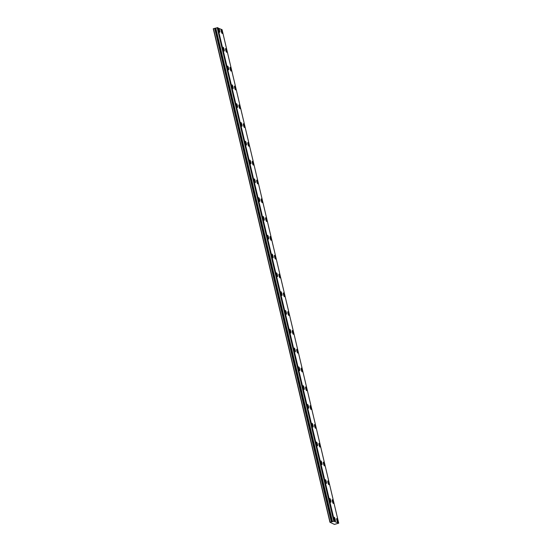 <?xml version="1.0" encoding="UTF-8"?>
<svg xmlns="http://www.w3.org/2000/svg" width="552" height="552" viewBox="0 0 552 552"><rect width="100%" height="100%" fill="white"/><g stroke="black" fill="none" stroke-linecap="round" stroke-linejoin="round"><path stroke-width="0.83" d="M215.784 28.111L213.279 28.745L329.937 522.24L334.402 524.4L338.721 523.172L333.856 521.226L217.198 27.731L333.808 521.247L333.249 521.467L332.511 521.599L215.784 28.111L332.511 521.599M217.15 27.752L215.853 28.104M222.159 31.802A1.96 0.373 74.9 0 0 221.214 29.704A1.96 0.373 74.9 0 0 221.29 31.381A1.96 0.373 74.9 0 0 222.235 33.479A1.96 0.373 74.9 0 0 222.159 31.802M226.603 50.605A1.96 0.373 74.9 0 0 225.658 48.5A1.96 0.373 74.9 0 0 225.733 50.184A1.96 0.373 74.9 0 0 226.679 52.281A1.96 0.373 74.9 0 0 226.603 50.605M335.202 519.391A1.96 0.373 74.9 0 0 334.264 517.293A1.96 0.373 74.9 0 0 334.333 518.97A1.96 0.373 74.9 0 0 335.278 521.067A1.96 0.373 74.9 0 0 335.202 519.391M330.758 500.588A1.96 0.373 74.9 0 0 329.813 498.49A1.96 0.373 74.9 0 0 329.889 500.167A1.96 0.373 74.9 0 0 330.834 502.272A1.96 0.373 74.9 0 0 330.758 500.588M326.315 481.792A1.96 0.373 74.9 0 0 325.369 479.688A1.96 0.373 74.9 0 0 325.445 481.372A1.96 0.373 74.9 0 0 326.391 483.469A1.96 0.373 74.9 0 0 326.315 481.792M321.871 462.99A1.96 0.373 74.9 0 0 320.926 460.892A1.96 0.373 74.9 0 0 321.002 462.569A1.96 0.373 74.9 0 0 321.947 464.667A1.96 0.373 74.9 0 0 321.871 462.99M317.428 444.187A1.96 0.373 74.9 0 0 316.482 442.09A1.96 0.373 74.9 0 0 316.558 443.767A1.96 0.373 74.9 0 0 317.503 445.871A1.96 0.373 74.9 0 0 317.428 444.187M312.984 425.392A1.96 0.373 74.9 0 0 312.039 423.287A1.96 0.373 74.9 0 0 312.115 424.971A1.96 0.373 74.9 0 0 313.06 427.069A1.96 0.373 74.9 0 0 312.984 425.392M308.54 406.589A1.96 0.373 74.9 0 0 307.595 404.492A1.96 0.373 74.9 0 0 307.671 406.168A1.96 0.373 74.9 0 0 308.616 408.266A1.96 0.373 74.9 0 0 308.54 406.589M304.097 387.794A1.96 0.373 74.9 0 0 303.151 385.689A1.96 0.373 74.9 0 0 303.227 387.373A1.96 0.373 74.9 0 0 304.173 389.471A1.96 0.373 74.9 0 0 304.097 387.794M299.653 368.991A1.96 0.373 74.9 0 0 298.708 366.894A1.96 0.373 74.9 0 0 298.784 368.57A1.96 0.373 74.9 0 0 299.722 370.668A1.96 0.373 74.9 0 0 299.653 368.991M295.21 350.189A1.96 0.373 74.9 0 0 294.264 348.091A1.96 0.373 74.9 0 0 294.34 349.768A1.96 0.373 74.9 0 0 295.279 351.872A1.96 0.373 74.9 0 0 295.21 350.189M290.766 331.393A1.96 0.373 74.9 0 0 289.821 329.289A1.96 0.373 74.9 0 0 289.89 330.972A1.96 0.373 74.9 0 0 290.835 333.07A1.96 0.373 74.9 0 0 290.766 331.393M286.322 312.591A1.96 0.373 74.9 0 0 285.377 310.493A1.96 0.373 74.9 0 0 285.446 312.17A1.96 0.373 74.9 0 0 286.391 314.267A1.96 0.373 74.9 0 0 286.322 312.591M281.872 293.788A1.96 0.373 74.9 0 0 280.933 291.691A1.96 0.373 74.9 0 0 281.002 293.367A1.96 0.373 74.9 0 0 281.948 295.472A1.96 0.373 74.9 0 0 281.872 293.788M277.428 274.993A1.96 0.373 74.9 0 0 276.49 272.888A1.96 0.373 74.9 0 0 276.559 274.572A1.96 0.373 74.9 0 0 277.504 276.669A1.96 0.373 74.9 0 0 277.428 274.993M272.985 256.19A1.96 0.373 74.9 0 0 272.039 254.092A1.96 0.373 74.9 0 0 272.115 255.769A1.96 0.373 74.9 0 0 273.061 257.867A1.96 0.373 74.9 0 0 272.985 256.19M268.541 237.394A1.96 0.373 74.9 0 0 267.596 235.29A1.96 0.373 74.9 0 0 267.672 236.974A1.96 0.373 74.9 0 0 268.617 239.071A1.96 0.373 74.9 0 0 268.541 237.394M264.097 218.592A1.96 0.373 74.9 0 0 263.152 216.494A1.96 0.373 74.9 0 0 263.228 218.171A1.96 0.373 74.9 0 0 264.173 220.269A1.96 0.373 74.9 0 0 264.097 218.592M259.654 199.79A1.96 0.373 74.9 0 0 258.709 197.692A1.96 0.373 74.9 0 0 258.784 199.369A1.96 0.373 74.9 0 0 259.73 201.473A1.96 0.373 74.9 0 0 259.654 199.79M255.21 180.994A1.96 0.373 74.9 0 0 254.265 178.889A1.96 0.373 74.9 0 0 254.341 180.573A1.96 0.373 74.9 0 0 255.286 182.671A1.96 0.373 74.9 0 0 255.21 180.994M250.767 162.191A1.96 0.373 74.9 0 0 249.821 160.094A1.96 0.373 74.9 0 0 249.897 161.77A1.96 0.373 74.9 0 0 250.843 163.868A1.96 0.373 74.9 0 0 250.767 162.191M231.047 69.4A1.96 0.373 74.9 0 0 230.101 67.303A1.96 0.373 74.9 0 0 230.177 68.979A1.96 0.373 74.9 0 0 231.122 71.084A1.96 0.373 74.9 0 0 231.047 69.4M235.49 88.203A1.96 0.373 74.9 0 0 234.545 86.105A1.96 0.373 74.9 0 0 234.621 87.782A1.96 0.373 74.9 0 0 235.566 89.879A1.96 0.373 74.9 0 0 235.49 88.203M239.934 106.998A1.96 0.373 74.9 0 0 238.988 104.901A1.96 0.373 74.9 0 0 239.064 106.577A1.96 0.373 74.9 0 0 240.01 108.682A1.96 0.373 74.9 0 0 239.934 106.998M244.377 125.801A1.96 0.373 74.9 0 0 243.439 123.703A1.96 0.373 74.9 0 0 243.508 125.38A1.96 0.373 74.9 0 0 244.453 127.477A1.96 0.373 74.9 0 0 244.377 125.801M248.821 144.603A1.96 0.373 74.9 0 0 247.882 142.499A1.96 0.373 74.9 0 0 247.952 144.182A1.96 0.373 74.9 0 0 248.897 146.28A1.96 0.373 74.9 0 0 248.821 144.603M253.264 163.399A1.96 0.373 74.9 0 0 252.326 161.301A1.96 0.373 74.9 0 0 252.395 162.978A1.96 0.373 74.9 0 0 253.34 165.082A1.96 0.373 74.9 0 0 253.264 163.399M257.715 182.201A1.96 0.373 74.9 0 0 256.77 180.104A1.96 0.373 74.9 0 0 256.839 181.78A1.96 0.373 74.9 0 0 257.784 183.878A1.96 0.373 74.9 0 0 257.715 182.201M262.159 201.004A1.96 0.373 74.9 0 0 261.213 198.899A1.96 0.373 74.9 0 0 261.289 200.583A1.96 0.373 74.9 0 0 262.228 202.681A1.96 0.373 74.9 0 0 262.159 201.004M266.602 219.799A1.96 0.373 74.9 0 0 265.657 217.702A1.96 0.373 74.9 0 0 265.733 219.379A1.96 0.373 74.9 0 0 266.671 221.483A1.96 0.373 74.9 0 0 266.602 219.799M271.046 238.602A1.96 0.373 74.9 0 0 270.1 236.504A1.96 0.373 74.9 0 0 270.176 238.181A1.96 0.373 74.9 0 0 271.115 240.279A1.96 0.373 74.9 0 0 271.046 238.602M275.489 257.404A1.96 0.373 74.9 0 0 274.544 255.3A1.96 0.373 74.9 0 0 274.62 256.984A1.96 0.373 74.9 0 0 275.565 259.081A1.96 0.373 74.9 0 0 275.489 257.404M279.933 276.2A1.96 0.373 74.9 0 0 278.988 274.102A1.96 0.373 74.9 0 0 279.064 275.779A1.96 0.373 74.9 0 0 280.009 277.877A1.96 0.373 74.9 0 0 279.933 276.2M284.377 295.003A1.96 0.373 74.9 0 0 283.431 292.898A1.96 0.373 74.9 0 0 283.507 294.582A1.96 0.373 74.9 0 0 284.452 296.679A1.96 0.373 74.9 0 0 284.377 295.003M288.82 313.798A1.96 0.373 74.9 0 0 287.875 311.701A1.96 0.373 74.9 0 0 287.951 313.377A1.96 0.373 74.9 0 0 288.896 315.482A1.96 0.373 74.9 0 0 288.82 313.798M293.264 332.601A1.96 0.373 74.9 0 0 292.318 330.503A1.96 0.373 74.9 0 0 292.394 332.18A1.96 0.373 74.9 0 0 293.34 334.277A1.96 0.373 74.9 0 0 293.264 332.601M297.707 351.403A1.96 0.373 74.9 0 0 296.762 349.299A1.96 0.373 74.9 0 0 296.838 350.982A1.96 0.373 74.9 0 0 297.783 353.08A1.96 0.373 74.9 0 0 297.707 351.403M228.549 68.193A1.96 0.373 74.9 0 0 227.603 66.095A1.96 0.373 74.9 0 0 227.672 67.772A1.96 0.373 74.9 0 0 228.618 69.869A1.96 0.373 74.9 0 0 228.549 68.193M224.098 49.39A1.96 0.373 74.9 0 0 223.16 47.293A1.96 0.373 74.9 0 0 223.229 48.969A1.96 0.373 74.9 0 0 224.174 51.074A1.96 0.373 74.9 0 0 224.098 49.39M219.655 30.595A1.96 0.373 74.9 0 0 218.716 28.49A1.96 0.373 74.9 0 0 218.785 30.174A1.96 0.373 74.9 0 0 219.73 32.271A1.96 0.373 74.9 0 0 219.655 30.595M337.707 520.598A1.96 0.373 74.9 0 0 336.761 518.5A1.96 0.373 74.9 0 0 336.837 520.177A1.96 0.373 74.9 0 0 337.783 522.282A1.96 0.373 74.9 0 0 337.707 520.598M232.992 86.988A1.96 0.373 74.9 0 0 232.047 84.891A1.96 0.373 74.9 0 0 232.123 86.567A1.96 0.373 74.9 0 0 233.061 88.672A1.96 0.373 74.9 0 0 232.992 86.988M237.436 105.791A1.96 0.373 74.9 0 0 236.491 103.693A1.96 0.373 74.9 0 0 236.566 105.37A1.96 0.373 74.9 0 0 237.505 107.467A1.96 0.373 74.9 0 0 237.436 105.791M241.879 124.593A1.96 0.373 74.9 0 0 240.934 122.489A1.96 0.373 74.9 0 0 241.01 124.172A1.96 0.373 74.9 0 0 241.948 126.27A1.96 0.373 74.9 0 0 241.879 124.593M246.323 143.389A1.96 0.373 74.9 0 0 245.378 141.291A1.96 0.373 74.9 0 0 245.454 142.968A1.96 0.373 74.9 0 0 246.399 145.072A1.96 0.373 74.9 0 0 246.323 143.389M333.263 501.802A1.96 0.373 74.9 0 0 332.318 499.698A1.96 0.373 74.9 0 0 332.394 501.382A1.96 0.373 74.9 0 0 333.339 503.479A1.96 0.373 74.9 0 0 333.263 501.802M328.82 483A1.96 0.373 74.9 0 0 327.874 480.902A1.96 0.373 74.9 0 0 327.95 482.579A1.96 0.373 74.9 0 0 328.888 484.677A1.96 0.373 74.9 0 0 328.82 483M324.376 464.197A1.96 0.373 74.9 0 0 323.431 462.1A1.96 0.373 74.9 0 0 323.507 463.777A1.96 0.373 74.9 0 0 324.445 465.881A1.96 0.373 74.9 0 0 324.376 464.197M319.932 445.402A1.96 0.373 74.9 0 0 318.987 443.297A1.96 0.373 74.9 0 0 319.056 444.981A1.96 0.373 74.9 0 0 320.001 447.079A1.96 0.373 74.9 0 0 319.932 445.402M315.489 426.599A1.96 0.373 74.9 0 0 314.543 424.502A1.96 0.373 74.9 0 0 314.612 426.178A1.96 0.373 74.9 0 0 315.558 428.276A1.96 0.373 74.9 0 0 315.489 426.599M311.038 407.804A1.96 0.373 74.9 0 0 310.1 405.699A1.96 0.373 74.9 0 0 310.169 407.383A1.96 0.373 74.9 0 0 311.114 409.481A1.96 0.373 74.9 0 0 311.038 407.804M306.595 389.001A1.96 0.373 74.9 0 0 305.656 386.904A1.96 0.373 74.9 0 0 305.725 388.58A1.96 0.373 74.9 0 0 306.67 390.678A1.96 0.373 74.9 0 0 306.595 389.001M302.151 370.199A1.96 0.373 74.9 0 0 301.206 368.101A1.96 0.373 74.9 0 0 301.282 369.778A1.96 0.373 74.9 0 0 302.227 371.882A1.96 0.373 74.9 0 0 302.151 370.199M217.198 27.731L222.063 29.67L338.721 523.172M332.435 521.612L329.937 522.24M213.458 28.656L330.117 522.157M334.436 521.095L217.778 27.6M214.666 28.331L331.324 521.826M334.264 521.122L217.605 27.621M215.239 28.256L331.897 521.757"/></g></svg>
